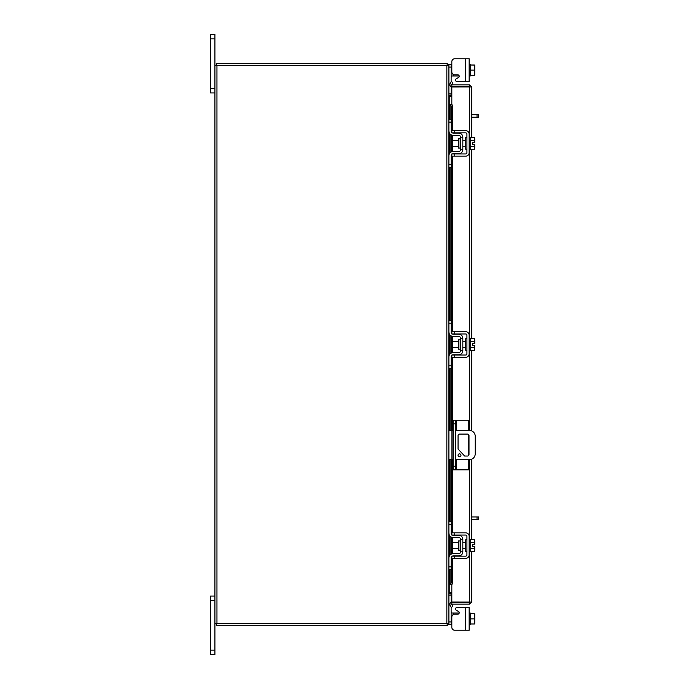 <?xml version="1.0" encoding="UTF-8"?>
<svg xmlns="http://www.w3.org/2000/svg" width="689" height="689" viewBox="0 0 689 689"><rect width="100%" height="100%" fill="white"/><g stroke="black" fill="none" stroke-linecap="round" stroke-linejoin="round"><path stroke-width="1.03" d="M456.161 459.675L456.161 469.855L453.112 469.855L453.112 420.247L468.796 420.247L468.796 430.427M455.455 420.247L455.455 469.855M456.161 469.855L468.796 469.855L468.796 459.675M468.796 434.776L468.796 455.326M460.967 455.3A1.464 1.464 0 0 0 459.503 453.836A1.464 1.464 0 0 0 458.039 455.3A1.464 1.464 0 0 0 459.503 456.764A1.464 1.464 0 0 0 460.967 455.3M455.455 459.675L469.381 459.675A5.848 5.848 0 0 0 475.229 453.827L475.229 436.275A5.848 5.848 0 0 0 469.381 430.427L455.455 430.427M453.112 430.427L451.95 430.427L451.95 459.675L453.112 459.675M448.901 430.427L451.95 430.427M451.95 459.675L448.901 459.675M464.627 456.023L458.056 449.073L458.056 435.526A1.447 1.447 0 0 1 459.503 434.079L467.555 434.079A1.447 1.447 0 0 1 469.002 435.526L469.002 454.576A1.447 1.447 0 0 1 467.555 456.023L464.627 456.023M460.14 540.934L458.331 540.934L458.331 550.27L460.14 550.27L460.14 540.934L460.605 540.46M448.901 524.303L448.901 521.495L451.123 521.495L451.123 524.303L448.901 524.303L448.901 533.2A4.332 4.332 0 0 0 453.233 537.523L458.728 537.523A1.869 1.869 0 0 1 460.605 539.401L460.605 551.803A1.869 1.869 0 0 1 458.728 553.672L453.233 553.672A4.332 4.332 0 0 0 448.901 558.004L448.901 566.892L451.123 566.892L451.123 569.7L448.901 569.7L448.901 566.892M452.268 556.126A2.11 2.11 0 0 1 453.233 555.894L458.728 555.894A4.091 4.091 0 0 0 462.827 551.803L462.827 539.401A4.091 4.091 0 0 0 458.728 535.301L453.233 535.301A2.11 2.11 0 0 1 452.268 535.069M451.829 534.767A2.11 2.11 0 0 1 451.123 533.2L451.338 534.121M451.123 524.303L451.123 533.2M451.665 556.6L451.123 558.004L451.123 566.892M451.123 558.004A2.11 2.11 0 0 1 451.829 556.428M462.827 539.401L460.605 539.401M460.605 551.803L462.827 551.803M449.142 534.604L448.901 533.2M469.149 551.45L470.311 551.45L470.311 539.745L469.149 539.745M466.918 551.45L465.755 551.45L465.755 539.745L466.918 539.745M458.331 542.674L452.768 542.674L452.768 548.522L458.331 548.522M470.311 542.639L474.308 542.639L470.311 542.648M470.311 548.547L474.308 548.547L474.764 549.9L474.308 551.51L470.311 551.51M474.308 548.556L470.311 548.556M474.308 548.547L474.721 546.48L472.396 546.48L472.396 544.723L474.721 544.723L474.308 539.694L470.311 539.694M474.764 541.037L474.454 539.952M474.764 549.9L474.721 546.48M474.308 551.51L474.764 550.166M474.721 544.723L474.764 541.304M454.757 558.348L451.829 558.348L451.829 556.126L454.757 556.126L454.757 558.348L465.755 558.348A3.393 3.393 0 0 0 469.149 554.964L469.149 536.24A3.393 3.393 0 0 0 465.755 532.847L454.757 532.847L454.757 535.069L465.755 535.069A1.171 1.171 0 0 1 466.918 536.24L466.918 554.964A1.171 1.171 0 0 1 465.755 556.126L454.757 556.126M454.757 535.069L451.829 535.069L451.829 532.847L454.757 532.847M451.123 611.625L451.355 612.96L451.123 611.625L451.665 613.029L453.233 613.029L453.233 614.554M456.876 607.534L469.149 607.534L469.149 630.228L465.755 630.228L465.755 607.534L456.876 607.534A1.404 1.404 0 0 0 456.17 610.153L458.529 611.513A1.404 1.404 0 0 1 457.823 614.132L454.757 614.132A2.928 2.928 0 0 0 451.829 617.06L451.829 627.309L451.829 624.734L451.829 627.309L451.829 624.734L448.901 624.734L448.901 65.446A2.05 2.05 0 0 0 447.152 63.724M454.757 630.228L465.755 630.228L454.757 630.228A2.928 2.928 0 0 1 451.829 627.309L451.829 624.734L451.829 627.309M459.227 612.728A1.404 1.404 0 0 1 459.193 613.029A1.404 1.404 0 0 0 459.227 612.728A1.404 1.404 0 0 1 459.193 613.029A1.404 1.404 0 0 0 458.529 611.513A1.404 1.404 0 0 1 459.193 613.029L453.233 613.029M448.909 595.107L451.123 595.107L451.123 602.479M451.123 607.293L451.123 624.734M469.149 624.734L470.311 624.734L470.311 613.029L469.149 613.029M470.311 618.886L470.311 623.993L474.308 623.993L474.764 621.667L474.308 618.886L470.311 618.886L470.311 613.77L474.308 613.761L470.311 613.77M474.308 623.993L470.311 624.001M474.308 613.761L474.764 616.095L474.308 618.886M474.721 624.001L474.764 621.667M474.764 621.211L474.764 616.552M474.764 616.095L474.764 613.83M474.308 64.999L470.311 64.999L474.764 65.067L470.311 65.007L470.311 75.23L470.311 64.266L469.149 64.266M465.755 58.772L469.149 58.772L469.149 81.466L465.755 81.466L465.755 58.772L454.757 58.772A2.928 2.928 0 0 0 451.829 61.691L451.829 64.266L451.829 61.691L451.829 64.266L451.123 64.266L451.123 81.707M453.233 74.446L453.233 75.971L459.193 75.971A1.404 1.404 0 0 1 458.529 77.487L456.17 78.847A1.404 1.404 0 0 0 456.876 81.466L465.755 81.466M453.233 75.971L451.665 75.971L451.123 77.375L451.665 75.971L453.233 75.971M451.123 86.521L451.123 93.893L448.909 93.893M448.901 65.756L448.901 64.266L451.123 64.266M470.311 75.971L469.149 75.971L470.311 75.971L470.311 75.239L474.308 75.23L470.311 75.239M474.308 65.007L474.764 67.333L474.308 70.114L470.311 70.114M474.308 75.239L474.764 75.17L474.308 75.239L474.764 72.905L474.308 70.114M474.764 67.333L474.764 65.067M474.764 72.448L474.764 67.789M474.764 75.17L474.764 72.905M451.829 61.691L451.829 71.94A2.928 2.928 0 0 0 454.757 74.868L457.823 74.868A1.404 1.404 0 0 1 459.227 76.272A1.404 1.404 0 0 0 459.193 75.971A1.404 1.404 0 0 1 458.529 77.487L456.17 78.847M451.829 86.65L451.829 84.902L469.665 84.902L469.665 86.65L451.829 86.65A2.05 2.05 0 0 1 450.029 83.61L451.2 81.586L452.716 82.456L451.829 84.902M471.715 551.51L471.715 602.048L451.829 602.022L451.829 584.401M451.829 104.599L451.829 86.978L471.715 86.952L471.715 137.49M471.715 149.306L471.715 338.592M471.715 350.408L471.715 430.909M471.715 459.184L471.715 539.694M469.967 602.048L471.715 602.048L469.665 604.098L469.665 551.45M469.665 137.55L469.665 86.978L471.715 86.952L469.665 84.902M469.665 604.098L451.829 604.098L452.716 606.544L451.2 607.414L450.029 605.39L451.545 604.52M469.665 602.35L451.829 602.35L451.829 604.098M449.779 119.3L449.779 104.53L451.562 104.53A2.343 1.171 90 0 1 452.716 106.873L451.2 106.873A2.343 1.171 -90 0 0 450.055 104.53L450.055 119.3M450.055 569.7L450.055 584.47A2.343 1.171 -90 0 0 451.2 582.127L452.716 582.127A2.343 1.171 90 0 1 451.562 584.47L449.779 584.47L449.779 569.7M451.2 582.127L451.2 557.453M451.2 554.18L451.2 537.015M451.2 533.742L451.2 459.675M451.2 430.427L451.2 356.351M451.2 353.078L451.2 335.922M451.2 332.649L451.2 155.258M451.2 151.985L451.2 134.82M451.2 131.547L451.2 106.873M452.716 582.127L452.716 558.348M452.716 553.706L452.716 537.498M452.716 532.847L452.716 459.675M452.716 430.427L452.716 357.255M452.716 352.604L452.716 336.396M452.716 331.745L452.716 156.153M452.716 151.502L452.716 135.294M452.716 130.652L452.716 106.873M450.029 83.61L451.562 84.446M451.829 602.35A2.05 2.05 0 0 0 450.029 605.39M451.829 592.394L449.211 592.394L449.211 569.7M449.211 119.3L449.211 96.606L451.829 96.606M214.908 623.554L446.851 623.554L446.851 65.446L214.908 65.446L214.908 654.55L210.507 654.55L210.507 650.106L214.908 650.106M446.851 65.446L448.901 65.446M447.152 625.276A2.05 2.05 0 0 0 448.884 623.554L446.851 623.554M451.829 94.126L448.901 93.825M451.829 95.874L449.211 95.874A2.05 2.05 0 0 1 448.901 95.849M447.152 65.446L447.152 63.698L216.656 63.698L216.656 65.446M448.901 593.151A2.05 2.05 0 0 1 449.211 593.126L451.829 593.126M448.901 595.175L451.829 594.874M447.152 623.554L447.152 625.302L216.656 625.302L216.656 623.554M460.14 138.73L458.331 138.73L458.331 148.066L460.14 148.066L460.14 138.73L460.605 138.265M448.901 122.108L448.901 119.3L451.123 119.3L451.123 122.108L448.901 122.108L448.901 130.996A4.332 4.332 0 0 0 453.233 135.328L458.728 135.328A1.869 1.869 0 0 1 460.605 137.197L460.605 149.599A1.869 1.869 0 0 1 458.728 151.477L453.233 151.477A4.332 4.332 0 0 0 448.901 155.8L448.901 164.697L451.123 164.697L451.123 167.505L448.901 167.505L448.901 164.697M452.268 153.931A2.11 2.11 0 0 1 453.233 153.699L458.728 153.699A4.091 4.091 0 0 0 462.827 149.599L462.827 137.197A4.091 4.091 0 0 0 458.728 133.106L453.233 133.106A2.11 2.11 0 0 1 452.268 132.874M451.829 132.572A2.11 2.11 0 0 1 451.123 130.996L451.338 131.926M451.123 122.108L451.123 130.996M451.665 154.396L451.123 155.8L451.123 164.697M451.123 155.8A2.11 2.11 0 0 1 451.829 154.233M462.827 137.197L460.605 137.197M460.605 149.599L462.827 149.599M449.142 132.4L448.901 130.996M469.149 149.255L470.311 149.255L470.311 137.55L469.149 137.55M466.918 149.255L465.755 149.255L465.755 137.55L466.918 137.55M458.331 140.478L452.768 140.478L452.768 146.326L458.331 146.326M470.311 146.352L474.308 146.352L470.311 146.361M474.764 147.696L474.721 144.277L474.308 149.306L470.311 149.306M474.721 144.277L472.396 144.277L472.396 142.52L474.721 142.52L474.308 140.453L470.311 140.453M474.764 138.833L474.308 137.49L474.764 138.833L474.308 140.444L470.311 140.444M474.454 137.757L470.311 137.49M474.308 149.306L474.764 147.963M474.721 142.52L474.764 139.1M454.757 156.153L451.829 156.153L451.829 153.931L454.757 153.931L454.757 156.153L465.755 156.153A3.393 3.393 0 0 0 469.149 152.76L469.149 134.036A3.393 3.393 0 0 0 465.755 130.652L454.757 130.652L454.757 132.874L465.755 132.874A1.171 1.171 0 0 1 466.918 134.036L466.918 152.76A1.171 1.171 0 0 1 465.755 153.931L454.757 153.931M454.757 132.874L451.829 132.874L451.829 130.652L454.757 130.652M471.715 516.948L478.493 516.948L478.493 519.394L477.029 519.394L477.029 516.948M471.715 519.394L477.029 519.394M471.715 114.744L478.493 114.744L478.493 117.19L477.029 117.19L477.029 114.744M471.715 117.19L477.029 117.19M214.908 600.498L210.507 600.498L210.507 596.054L214.908 596.054M210.507 600.498L210.507 650.106M214.908 38.894L210.507 38.894L210.507 34.45L214.908 34.45L214.908 65.446M214.908 92.946L210.507 92.946L210.507 88.502L214.908 88.502M210.507 38.894L210.507 88.502M470.311 64.999L472.396 64.999M460.14 339.832L458.331 339.832L458.331 349.168L460.14 349.168L460.14 339.832L460.605 339.367M448.901 323.21L448.901 320.402L451.123 320.402L451.123 323.21L448.901 323.21L448.901 332.098A4.332 4.332 0 0 0 453.233 336.43L458.728 336.43A1.869 1.869 0 0 1 460.605 338.299L460.605 350.701A1.869 1.869 0 0 1 458.728 352.57L453.233 352.57A4.332 4.332 0 0 0 448.901 356.902L448.901 365.79L451.123 365.79L451.123 368.598L448.901 368.598L448.901 365.79M452.268 355.033A2.11 2.11 0 0 1 453.233 354.792L458.728 354.792A4.091 4.091 0 0 0 462.827 350.701L462.827 338.299A4.091 4.091 0 0 0 458.728 334.208L453.233 334.208A2.11 2.11 0 0 1 452.268 333.967M451.829 333.665A2.11 2.11 0 0 1 451.123 332.098L451.338 333.028M451.123 323.21L451.123 332.098M451.665 355.498L451.123 356.902L451.123 365.79M451.123 356.902A2.11 2.11 0 0 1 451.829 355.335M462.827 338.299L460.605 338.299M460.605 350.701L462.827 350.701M449.142 333.502L448.901 332.098M469.149 350.348L470.311 350.348L470.311 338.652L469.149 338.652M466.918 350.348L465.755 350.348L465.755 338.652L466.918 338.652M458.331 341.572L452.768 341.572L452.768 347.428L458.331 347.428M470.311 347.454L474.308 347.454L470.311 347.454M470.311 341.546L474.308 341.546L470.311 341.546M474.308 347.454L474.764 345.378L474.308 350.408L470.311 350.408M474.764 345.378L472.396 345.378L472.396 343.622L474.721 343.622L474.308 338.592L470.311 338.592M474.764 339.935L474.454 338.859M474.308 350.408L474.764 349.065M474.764 343.622L474.764 340.202M454.757 357.255L451.829 357.255L451.829 355.033L454.757 355.033L454.757 357.255L465.755 357.255A3.393 3.393 0 0 0 469.149 353.862L469.149 335.138A3.393 3.393 0 0 0 465.755 331.745L454.757 331.745L454.757 333.967L465.755 333.967A1.171 1.171 0 0 1 466.918 335.138L466.918 353.862A1.171 1.171 0 0 1 465.755 355.033L454.757 355.033M454.757 333.967L451.829 333.967L451.829 331.745L454.757 331.745M472.396 345.378L472.396 343.622M453.112 466.203L455.455 466.203M455.455 423.899L453.112 423.899M456.161 420.247L456.161 430.427M448.901 621.926L451.123 621.926M458.728 613.796L458.728 613.029M451.123 67.074L448.901 67.074M458.728 75.971L458.728 75.204M469.665 539.745L469.665 459.666M469.665 430.436L469.665 350.348M469.665 338.652L469.665 149.255M450.055 555.067L450.055 536.137M450.055 521.495L450.055 459.675M450.055 430.427L450.055 368.598M450.055 353.965L450.055 335.035M450.055 320.402L450.055 167.505M450.055 152.863L450.055 133.933M449.211 556.411L449.211 534.793M449.211 521.495L449.211 459.675M449.211 430.427L449.211 368.598M449.211 355.309L449.211 333.691M449.211 320.402L449.211 167.505M449.211 154.207L449.211 132.589M216.957 623.554L216.957 65.446M460.14 550.27L460.605 550.735M462.827 542.674L465.755 542.674M462.827 548.522L465.755 548.522M449.779 133.606L449.779 153.199M449.779 167.505L449.779 320.402M449.779 334.708L449.779 354.292M449.779 368.598L449.779 430.427M449.779 459.675L449.779 521.495M449.779 535.801L449.779 555.394M460.14 148.066L460.605 148.54M462.827 140.478L465.755 140.478M462.827 146.326L465.755 146.326M460.14 349.168L460.605 349.633M462.827 341.572L465.755 341.572M462.827 347.428L465.755 347.428"/></g></svg>
